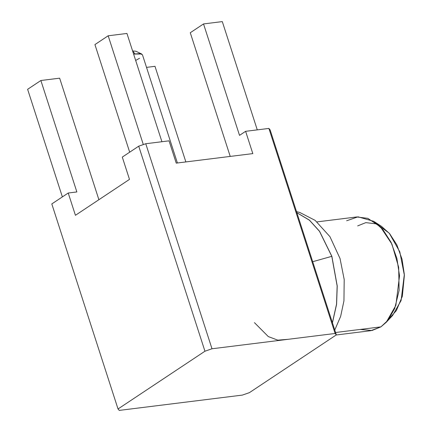 <?xml version="1.0" encoding="UTF-8"?>
<svg xmlns="http://www.w3.org/2000/svg" width="432" height="432" viewBox="0 0 432 432"><rect width="100%" height="100%" fill="white"/><g stroke="black" fill="none" stroke-linecap="round" stroke-linejoin="round"><path stroke-width="0.65" d="M332.402 322.726L336.533 304.182L337.144 285.962L331.787 256.327L313.081 261.598L331.787 256.327L337.144 285.962L336.533 304.182L332.402 322.726M288.23 339.298L277.825 340.157L268.31 336.587L254.437 322.645M332.44 322.844L336.604 304.274L337.23 286.016L331.868 256.316L319.54 231.25L309.425 220.126L296.854 212.674L309.425 220.126L319.54 231.25L331.868 256.316L337.23 286.016L336.604 304.274L332.44 322.844M296.87 212.717L309.404 220.19L319.486 231.304L331.787 256.327L319.486 231.304L309.404 220.19L296.87 212.717M75.427 215.303L129.487 179.383L75.427 215.303L68.229 193.018L51.802 203.931L118.028 408.974L204.946 351.221L138.721 146.178L122.288 157.097L129.487 179.383L122.288 157.097L138.721 146.178L204.946 351.221L118.028 408.974L119.243 410.4L242.368 395.096L119.243 410.4L118.028 408.974L51.802 203.931L68.229 193.018L75.427 215.303M176.234 163.123L252.817 153.608L176.234 163.123L169.036 140.837L176.234 163.123M129.681 152.183L94.932 44.588L129.681 152.183M126.949 33.453L161.919 141.723L126.949 33.453L108.178 35.786L94.932 44.588L108.178 35.786L126.949 33.453M169.036 140.837L145.762 143.732L211.993 348.77L335.119 333.472L268.893 128.428L245.619 131.317L252.817 153.608L245.619 131.317L239.522 135.367L203.531 23.933L190.28 32.735L230.224 156.416L190.28 32.735L203.531 23.933L239.522 135.367L245.619 131.317L268.893 128.428L335.119 333.472L211.993 348.77L204.946 351.221L211.993 348.77L145.762 143.732L138.721 146.178L145.762 143.732L169.036 140.837M270.108 129.848L336.334 334.892L249.415 392.645L336.334 334.892L335.119 333.472L336.334 334.892L270.108 129.848L268.893 128.428L270.108 129.848M185.868 161.924L154.991 66.323L146.524 67.376L154.991 66.323L185.868 161.924M59.643 78.176L98.896 199.714L59.643 78.176L40.873 80.509L76.864 191.943L68.229 193.018L76.864 191.943L40.873 80.509L59.643 78.176M242.368 395.096L249.415 392.645L242.368 395.096M143.321 144.58L108.178 35.786L143.321 144.58M257.272 129.87L222.296 21.6L203.531 23.933L222.296 21.6L257.272 129.87M315.203 269.482L309.766 252.644L315.203 269.482M62.375 196.906L27.621 89.311L40.873 80.509L27.621 89.311L62.375 196.906M336.182 334.994L370.845 330.685L380.911 326.862L387.985 320.279L394.713 308.48L399.13 290.353L398.66 267.246L391.916 244.107L380.479 226.93L367.832 218.349L356.713 216.956L317.045 221.886M346.648 220.779L358.02 216.832L373.669 221.303L382.844 229.527L391.052 242.271L396.905 258.433L399.53 275.81L395.852 305.386L386.224 322.321L380.911 326.862L335.561 332.5L380.911 326.862L372.022 330.507L360.153 329.443M386.224 322.321L392.591 315.495L401.09 300.553L404.336 274.455L402.019 259.124L396.851 244.863L389.61 233.62L381.515 226.363L373.669 221.303M357.669 225.898L365.812 222.631L376.747 223.906L389.259 233.21L399.8 251.829L404.379 275.357L402.343 296.314L396.376 310.57L389.351 318.465M177.401 162.977L142.436 54.734L139.984 53.595L133.607 54.065L141.691 53.995L135.88 51.23L132.602 50.949L134.973 53.843M139.536 58.282L135.67 60.442M296.519 211.626L299.684 212.425L315.16 220.385L329.951 236.671L340.038 258.541L344.201 279.531L343.942 300.861L340.659 316.337L334.768 330.043M325.917 341.815L310.63 351.972"/></g></svg>

